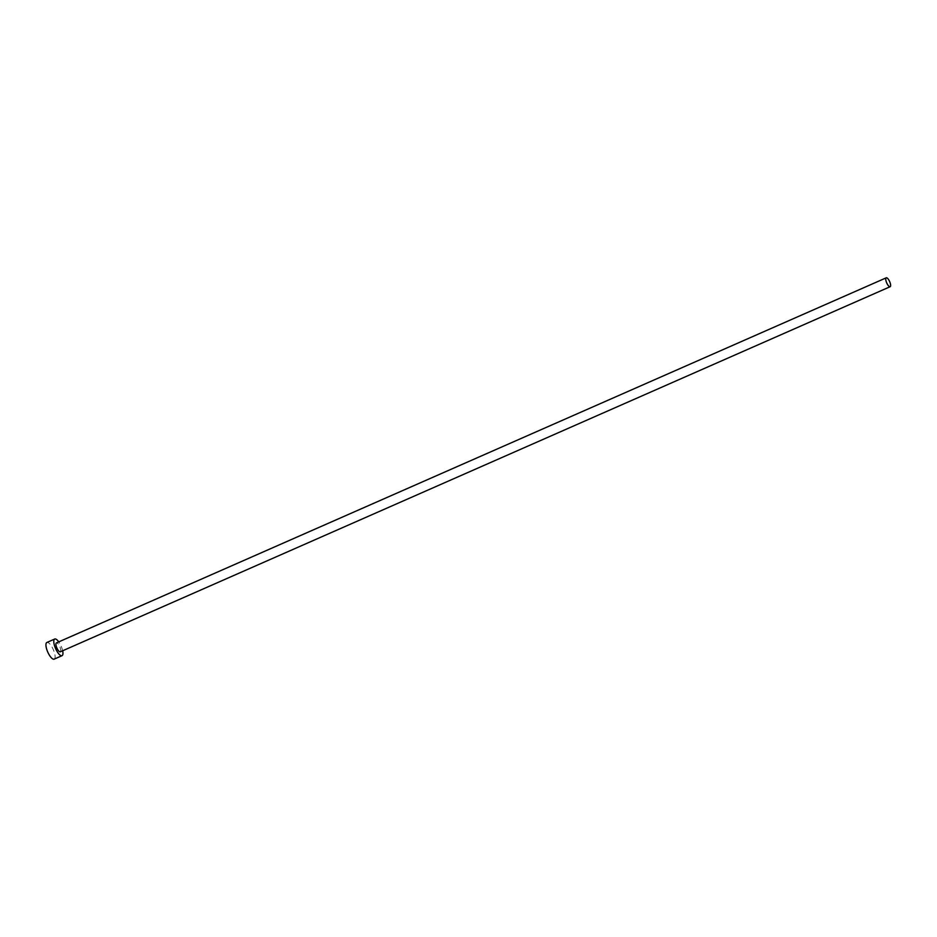 <?xml version="1.0" encoding="UTF-8"?>
<svg xmlns="http://www.w3.org/2000/svg" width="937" height="937" viewBox="0 0 937 937"><rect width="100%" height="100%" fill="white"/><g stroke="black" fill="none" stroke-linecap="round" stroke-linejoin="round"><path stroke-width="0.7" stroke-dasharray="4.68 3.51" d="M54.182 659.133A9.101 3.022 66.3 0 0 53.573 650.278A9.101 3.022 66.3 0 0 47.354 642.395A9.101 3.022 66.3 0 0 46.85 642.489M62.662 650.77A9.101 3.022 66.3 0 0 58.75 641.88M60.53 651.625A4.849 1.616 66.3 0 0 59.839 646.706A4.849 1.616 66.3 0 0 56.677 642.864"/><path stroke-width="1.41" d="M886.507 277.774A4.849 1.616 66.3 0 0 886.238 277.82A4.849 1.616 66.3 0 0 886.566 282.552A4.849 1.616 66.3 0 0 889.881 286.757A4.849 1.616 66.3 0 0 890.15 286.71A4.849 1.616 66.3 0 0 889.822 281.978A4.849 1.616 66.3 0 0 886.507 277.774M56.677 642.864A4.849 1.616 66.3 0 0 56.407 642.911A4.849 1.616 66.3 0 0 56.735 647.643A4.849 1.616 66.3 0 0 60.05 651.836A4.849 1.616 66.3 0 0 60.319 651.801A4.849 1.616 66.3 0 0 60.53 651.625M58.75 641.88A9.101 3.022 66.3 0 0 55.201 638.94A9.101 3.022 66.3 0 0 54.709 639.034A9.101 3.022 66.3 0 0 55.306 647.889A9.101 3.022 66.3 0 0 61.526 655.771A9.101 3.022 66.3 0 0 62.029 655.677A9.101 3.022 66.3 0 0 62.662 650.77M54.709 639.034L46.85 642.489A9.101 3.022 66.3 0 0 47.459 651.344A9.101 3.022 66.3 0 0 53.678 659.226A9.101 3.022 66.3 0 0 54.182 659.133L62.029 655.677M886.238 277.82L56.407 642.911M890.15 286.71L60.319 651.801"/></g></svg>
